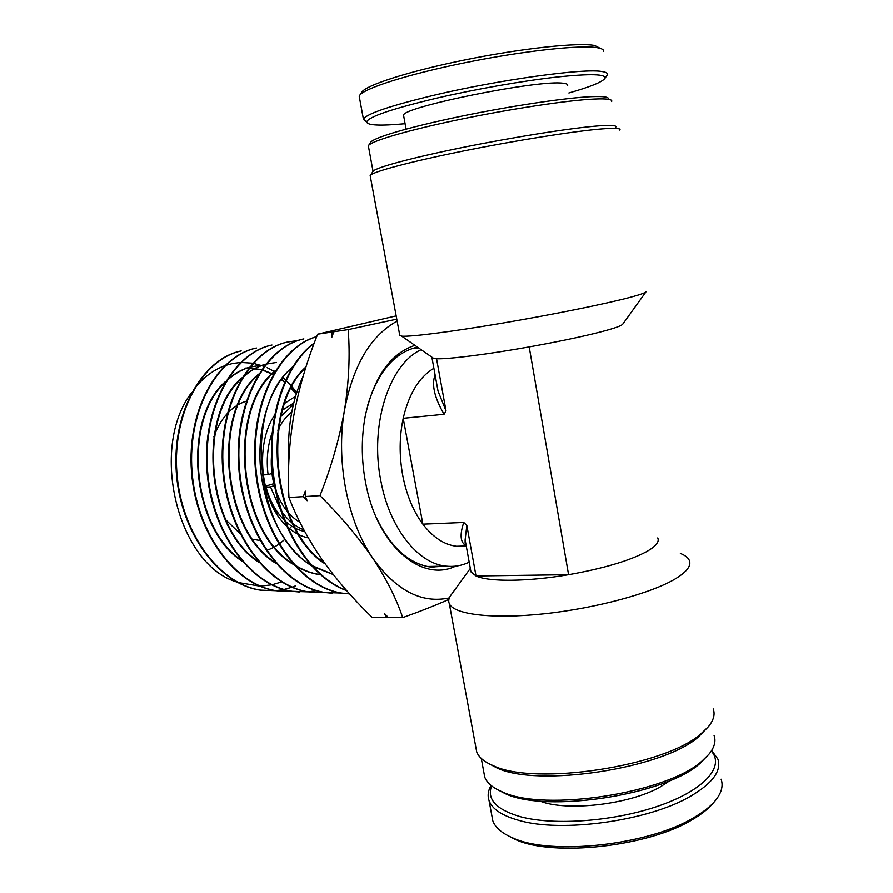 <?xml version="1.0" encoding="UTF-8"?>
<svg xmlns="http://www.w3.org/2000/svg" width="893" height="893" viewBox="0 0 893 893"><rect width="100%" height="100%" fill="white"/><g stroke="black" fill="none" stroke-linecap="round" stroke-linejoin="round"><path stroke-width="1.34" d="M428.673 566.742L437.38 566.285M402.71 475.31C406.494 494.822 413.213 511.097 422.869 524.158L403.201 418.315C399.338 436.699 399.171 455.698 402.71 475.31M469.193 562.188C461.748 565.727 453.979 567.033 445.886 566.117C417.824 563.516 389.415 527.997 380.809 480.601C369.501 424.588 389.46 363.909 421.15 349.71M465.945 545.991L456.49 546.27C444.279 544.797 433.072 537.43 422.869 524.158L463.757 522.461L466.838 525.419L465.119 539.818L466.023 544.808M483.839 772.322L484.72 777.077C486.852 782.893 492.702 787.838 502.268 791.89C543.77 812.228 667.718 793.218 702.333 760.747L708.841 754.351L700.268 763.202C666.39 794.982 545.679 813.49 505.025 793.576L496.687 789.222M708.841 754.351C714.433 747.541 716.175 741.223 714.054 735.397M475.835 747.24L476.695 751.884C478.726 757.297 484.252 761.908 493.282 765.714C534.561 786.108 664.85 766.417 701.027 733.789L708.473 726.612L698.449 736.915C663.198 768.706 537.061 787.76 496.787 767.88L488.214 763.325M708.473 726.612C713.663 720.216 715.248 714.311 713.206 708.897M470.522 569.5L470.957 571.877L476.014 575.963L568.573 574.69C603.177 568.528 629.13 560.871 646.42 551.729C655.842 546.404 659.614 541.805 657.739 537.932M680.366 553.414C684.964 555.256 687.911 557.5 689.206 560.134C691.673 565.392 687.186 571.542 675.755 578.597C652.069 593.052 595.988 608.3 544.15 613.792C492.222 619.34 453.901 614.484 449.335 603.735C448.141 601.078 448.688 598.198 450.965 595.095L470.321 568.383M493.293 766.294L492.936 765.569M368.63 145.38L370.628 142.433C372.66 137.946 408.034 127.331 458.555 116.782C508.988 106.222 565.593 97.728 591.367 96.645C603.791 96.154 609.461 97.013 608.367 99.235M611.638 101.556C612.81 99.324 607.061 98.476 594.381 99.023C568.071 100.183 510.026 108.935 458.321 119.729C406.527 130.523 370.361 141.295 368.374 145.771L368.563 146.977M368.351 145.816L373.051 171.344C375.004 167.761 411.148 157.894 462.92 147.401C514.602 136.908 572.592 127.777 598.756 125.857C611.426 124.942 617.096 125.4 615.757 127.23M619.854 130.11C621.249 128.291 615.467 127.866 602.518 128.849C575.717 130.914 516.031 140.357 462.786 151.118C409.44 161.89 372.258 171.925 370.249 175.474L370.405 176.379M399.718 335.087L401.727 336.181C410.356 336.974 450.195 331.973 501.051 323.366C551.852 314.771 605.588 303.899 629.967 297.402C639.812 294.779 645.159 292.904 646.041 291.777L622.711 324.215M466.838 525.419L476.014 575.963C488.527 581.99 527.596 581.745 568.573 574.69L529.192 346.93C564.532 340.546 591.367 334.73 609.707 329.472C617.431 327.184 621.751 325.443 622.678 324.248M433.886 368.273C419.197 377.058 408.972 393.735 403.201 418.315L444.078 414.285C434.433 397.698 431.431 384.57 435.092 374.915M466.191 545.701C460.364 542.765 459.549 535.03 463.757 522.461M444.078 414.285L446.031 410.914L436.554 358.774L433.853 358.562L401.727 336.181M436.521 382.807L438.05 391.167L446.031 410.914M431.888 357.2L432.011 357.993L433.853 358.562M529.192 346.93C487.366 354.409 448.297 359.299 436.554 358.774M303.832 529.806C295.483 526.669 288.115 520.586 281.73 511.566M280.502 509.747L270.523 486.886L274.363 485.58M284.141 520.106L280.86 516.478C274.184 508.564 269.239 498.796 266.036 487.187L270.523 486.886M280.86 516.478L284.074 519.96M285.101 520.943C291.23 526.624 297.771 530.129 304.725 531.48M281.898 410.49L293.741 403.067M263.178 474.909L268.09 474.685C266.237 459.772 267.565 445.83 272.097 432.837M280.223 417.053L293.339 404.708M277.957 513.977L272.555 506.532M265.232 486.25L273.861 483.671M268.09 474.685L271.941 473.424M266.036 487.187L265.422 487.02M418.471 347.846L411.941 348.672M455.609 566.14C422.646 582.359 379.436 547.811 366.666 487.879C361.386 463.59 360.906 439.691 365.226 416.171C373.877 377.092 390.442 353.494 414.921 345.368M417.556 347.21L414.743 347.846C393.355 353.985 377.706 373.017 367.804 404.953M376.466 517.851C390.911 547.521 409.039 563.918 430.828 567.055L445.975 566.129M259.07 540.332L252.73 539.238M239.782 533.322L225.873 519.916M213.862 436.945C217.077 427.68 221.52 419.933 227.213 413.671M227.994 412.834C233.475 407.163 239.547 403.29 246.2 401.236M308.308 537.887C300.974 536.414 294.054 532.741 287.546 526.87M286.463 525.854C260.6 502.625 254.338 445.25 274.519 415.267M283.985 403.815L295.594 396.258M291.765 412.053C286.106 416.417 281.462 422.489 277.835 430.281M271.45 456.412C270.769 466.994 271.907 477.309 274.865 487.344M276.484 492.188C281.954 506.387 289.779 516.422 299.959 522.282M432.592 567.222L437.916 566.274M285.604 380.016L282.668 377.404M274.743 371.745L267.119 367.67M263.948 366.342L253.255 363.306M252.831 363.228L241.065 362.469M240.563 362.491L232.548 363.518L225.337 365.527M224.601 365.795C212.902 370.137 202.577 378.141 193.625 389.806M191.526 392.708C148.964 448.275 177.908 564.811 236.712 581.968M238.353 582.549L259.896 586.121M260.41 586.109L271.74 584.826M272.131 584.736L281.183 582.046M275.848 590.686L260.287 590.128C218.897 584.346 180.442 532.697 176.312 472.442C171.824 412.164 202.432 359.086 240.663 351.061L241.222 350.96C202.945 358.986 172.382 412.142 176.87 472.419C181 532.663 219.444 584.357 260.868 590.15L276.383 590.708M283.963 591.467L275.892 590.697C234.29 584.837 195.667 532.328 191.459 471.247C186.883 410.032 217.524 356.195 255.889 348.136L256.458 348.024C218.082 356.084 187.452 409.954 192.017 471.203C196.237 532.317 234.87 584.848 276.473 590.72L292.044 591.278M299.881 592.048L291.788 591.278C250.174 585.373 211.194 532.172 206.897 469.986C202.253 407.978 232.883 353.204 271.394 345.156L271.974 345.044C233.464 353.092 202.823 407.889 207.477 469.941C211.775 532.172 250.777 585.395 292.379 591.3L307.985 591.858C266.147 585.908 227.045 531.715 222.658 468.713C217.881 405.556 248.723 350.179 287.178 342.119L289.477 341.639M296.911 340.691L287.769 342.008C249.314 350.067 218.472 405.478 223.25 468.669C227.637 531.715 266.75 585.931 308.576 591.88L324.349 592.45M332.609 593.253L324.46 592.461C282.579 586.411 243.242 531.569 238.732 467.419C233.899 403.402 264.629 347.12 303.263 339.027L303.866 338.905C265.243 347.009 234.502 403.29 239.335 467.363C243.845 531.536 283.17 586.422 325.074 592.483L341.014 593.03M295.259 585.953L292.268 587.103M291.966 587.214L284.119 589.436M283.829 589.503L276.138 590.664M276.428 590.708L284.108 589.581M308.286 591.836L316.256 590.586M316.089 592.651L308.576 591.88M349.42 593.878L341.26 593.075C299.892 587.014 260.689 532.775 255.342 468.546C249.66 404.406 278.817 346.785 316.736 336.628M316.702 336.706C278.94 347.299 250.163 405.109 256.001 469.037C261.515 533.121 300.662 587.047 341.885 593.097L349.598 593.878M346.696 590.63C311.277 578.206 279.866 530.665 272.934 475.098C265.857 419.364 284.242 364.724 314.303 343.001M314.124 343.481C284.588 365.427 266.549 419.889 273.548 474.931C280.469 530.219 311.244 577.313 346.417 590.318M396.782 319.169L348.181 329.617C350.179 354.923 348.951 381.78 344.497 410.177C339.429 438.731 331.258 467.218 319.973 495.637C340.858 516.455 358.461 537.307 372.783 558.203C386.513 579.122 396.492 598.924 402.71 617.61C419.967 611.459 435.349 605.398 448.878 599.426M402.71 617.61L388.299 617.487L384.76 613.804L386.278 617.476L372.113 617.364C353.103 598.924 336.404 579.613 322.005 559.431C308.063 539.171 297.045 518.532 288.952 497.501C287.524 470.399 289.142 443.084 293.808 415.558C299.01 387.919 306.958 360.794 317.685 334.194L396.179 315.899M387.752 616.929L386.278 617.476M319.973 495.637L305.35 496.519L307.159 500.716L303.307 496.642L288.952 497.501M348.181 329.617L333.803 331.772L331.917 337.074L331.794 332.073L317.685 334.194M303.307 496.642L305.272 491.094L305.35 496.519M331.794 332.073L333.803 331.772M288.863 461.29C287.088 429.109 291.866 400.711 303.185 376.087M268.838 549.608L274.24 547.096M274.664 546.862L278.75 544.306M279.196 543.993L284.811 539.405M286.006 380.396L291.654 386.256M292.011 386.669L296.744 392.529M296.409 393.579L291.352 387.908M284.767 381.847L281.317 379.19M273.28 374.234L263.435 370.193M261.549 369.646L249.337 367.949M248.834 367.938L245.307 368.117L248.745 368.05M250.04 367.068L260.957 365.27L249.984 367.146M249.314 367.347C241.01 369.892 233.296 374.558 226.197 381.356M224.924 382.628C183.355 420.369 191.47 525.966 240.876 559.878M276.417 362.469L266.192 364.11M265.534 364.299C257.296 366.666 249.627 371.153 242.528 377.761M241.266 378.967C198.079 416.707 206.562 527.227 257.731 561.027M257.932 375.25C213.092 412.923 221.977 528.556 274.91 562.21M274.888 371.51C228.418 409.016 237.717 529.962 292.413 563.36M293.931 564.387C302.18 569.79 310.664 573.15 319.37 574.467M292.19 367.693C244.057 404.976 253.791 531.435 310.239 564.521M311.735 565.503L333.134 574.4M305.763 367.67C261.348 407.565 271.271 527.986 324.505 562.97M296.219 394.159L291.129 388.355M284.588 382.26L281.072 379.525M273.113 374.535L263.178 370.383M261.403 369.869L249.247 368.061M249.381 367.257C241.333 369.602 233.821 373.955 226.844 380.295M225.616 381.456C182.239 418.594 190.633 527.919 241.858 561.038M275.825 362.58L266.248 364.054M265.589 364.221C257.597 366.409 250.118 370.584 243.153 376.746M241.936 377.862C196.951 414.921 205.736 529.203 258.68 562.144M258.579 374.189C211.965 411.115 221.14 530.542 275.825 563.271M275.513 370.506C227.28 407.208 236.879 531.971 293.295 564.376M294.757 565.314C302.56 570.169 310.563 573.217 318.745 574.456M292.781 366.744C270.501 385.586 256.894 425.827 260.477 467.776C264.071 509.724 284.588 548.693 311.088 565.492M312.528 566.385L333.234 574.534M306.009 366.9C260.22 406.326 270.546 529.862 325.208 563.941M397.139 321.1C370.695 335.612 353.148 365.304 344.497 410.177C335.612 460.855 347.433 521.367 372.783 558.203C396.202 590.641 421.719 603.869 449.358 597.886M418.069 347.567L415.736 347.6M291.81 526.2L289.511 528.578M359.857 95.093L361.721 92.347C365.058 85.404 408.849 71.217 465.744 59.719C522.595 48.177 578.943 42.228 594.771 45.498L600.353 48.378M359.522 97.917L359.455 95.696C362.759 88.72 407.565 74.286 465.912 62.51C524.213 50.7 581.935 44.538 598.02 47.82C601.982 48.579 603.88 49.74 603.701 51.314M366.643 121.961L363.429 119.16C366.576 113.679 390.754 105.541 435.963 94.747C500.515 79.555 584.134 68.102 601.849 71.485C606.213 72.121 608.021 73.237 607.285 74.845L606.95 75.392M567.658 85.527C568.16 84.388 566.72 83.641 563.349 83.261C539.752 79.176 401.013 107.249 403.58 115.342L403.748 116.302M405.087 123.692C379.782 126.036 366.978 125.4 366.677 121.794C369.01 116.57 392.697 108.6 437.715 97.895C475.924 89.077 522.885 80.85 556.384 77.077C590.641 73.483 606.782 73.963 604.795 78.517C601.938 82.145 589.96 86.956 568.886 92.95M714.344 801.802L712.581 803.834C707.937 809.203 701.262 814.449 692.555 819.54C648.575 846.709 552.968 857.09 515.618 839.621L506.822 835.111M721.131 779.232C723.509 786.074 721.388 793.453 714.746 801.345C710.013 806.837 703.182 812.183 694.274 817.396C649.233 845.191 551.07 855.862 512.939 838.014C501.899 833.336 495.18 827.577 492.769 820.734L491.82 815.599M711.688 750.455L717.872 759.072C721.745 770.782 712.703 783.15 690.769 796.143C649.133 820.946 561.317 833.08 518.755 820.377C502.045 815.677 492.143 809.103 489.063 800.653C487.388 795.786 488.047 790.707 491.038 785.438M539.885 801.077C566.195 811.826 629.799 804.548 660.295 786.923L670.051 780.571M711.297 751.058C724.837 766.127 705.236 789.457 660.429 805.341C615.802 821.303 554.33 825.992 520.284 816.704C496.229 809.605 486.663 799.335 491.596 785.885M427.222 566.475L445.886 566.117M470.957 571.877L465.119 539.818C464.996 543.424 465.342 545.299 466.146 545.456M436.554 382.941L432.011 357.993M466.235 545.98L456.49 546.27M370.171 175.597L399.852 335.79M372.995 171.456L370.361 175.318M476.695 751.884L449.335 603.735M481.282 758.458L484.72 777.077M496.787 767.88L493.282 765.714M505.025 793.576L502.268 791.89M260.287 590.128L260.868 590.15M275.892 590.697L276.473 590.72M291.788 591.278L292.379 591.3M324.46 592.461L325.074 592.483M341.26 593.075L341.885 593.097M604.795 78.517L607.14 75.135M363.429 119.16L359.209 96.254M406.058 129.105L403.58 115.342M366.677 121.794L363.351 119.428M515.618 839.621L512.939 838.014M489.063 800.653L492.769 820.734"/></g></svg>
